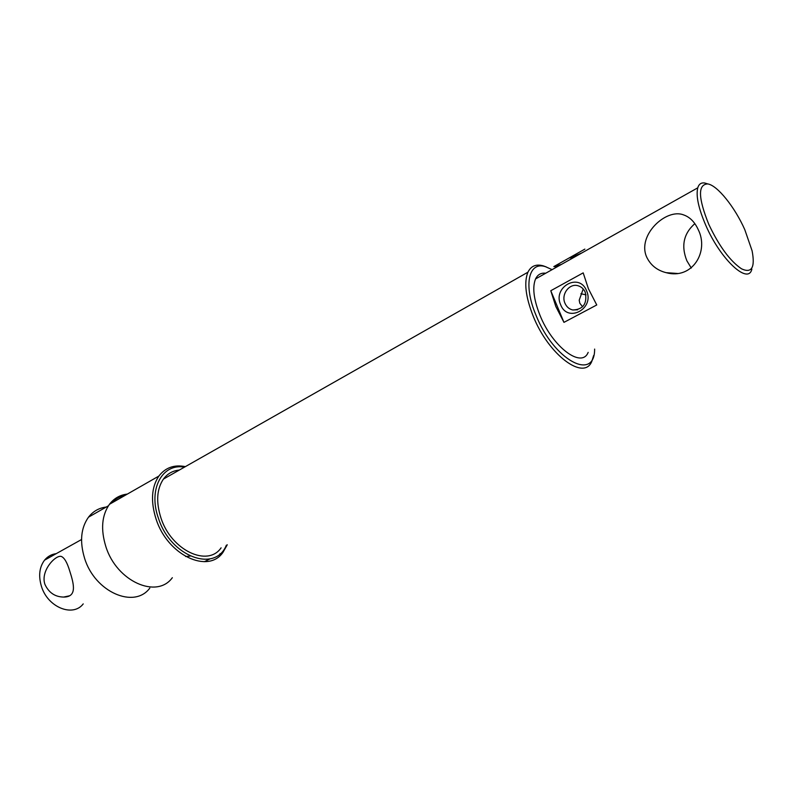 <?xml version="1.0" encoding="UTF-8"?>
<svg xmlns="http://www.w3.org/2000/svg" width="793" height="793" viewBox="0 0 793 793"><rect width="100%" height="100%" fill="white"/><g stroke="black" fill="none" stroke-linecap="round" stroke-linejoin="round"><path stroke-width="1.19" d="M582.617 306.782L579.802 303.243L579.207 300.19L583.202 288.989M582.072 252.818L570.098 257.983M106.232 507.044C99.006 507.926 93.098 511.297 88.509 517.165C80.856 527.979 79.558 541.708 84.613 558.351C94.932 592.252 134.463 609.143 149.827 588.079M552.097 269.65L545.584 266.726C528.743 260.956 523.112 284.865 535.949 315.069C553.683 360.151 594.839 382.038 594.631 349.079M593.65 355.522L591.826 361.321C584.064 381.255 548.538 355.076 533.134 316.01C525.6 296.83 523.866 282.229 527.92 272.207C531.003 265.962 536.108 263.841 543.255 265.843L546.268 266.944M184.472 467.146C162.258 463.033 147.845 489.311 158.501 518.424C170.703 556.954 215.369 573.032 226.352 545.207M227.264 544.751L222.942 552.414C208.113 574.112 167.591 555.249 156.132 519.246C150.531 501.592 151.433 487.199 158.858 476.078C165.42 467.583 174.252 464.43 185.374 466.631M744.796 229.683C734.794 207.072 717.397 185.344 707.762 183.926C697.771 184.323 698.108 197.774 708.764 224.31C719.122 246.177 730.036 261.006 741.505 268.807C751.744 273.565 755.283 267.568 752.101 250.816L744.796 229.683M751.863 269.095C748.364 285.232 720.559 259.638 705.78 225.301C698.504 208.351 695.828 195.871 697.751 187.832C698.93 184.016 701.29 182.42 704.848 183.034L707.346 183.807M586.552 290.724C594.859 308.834 567.491 323.247 560.651 304.73C552.404 287.056 579.336 272.098 586.552 290.724M564.983 303.273C566.589 306.891 569.186 309.131 572.774 309.984C583.232 309.538 587.395 303.64 585.274 292.3C583.787 288.969 581.428 286.798 578.196 285.797C569.443 282.863 560.81 294.401 564.983 303.273M694.856 223.636C683.586 233.568 680.939 245.969 686.897 260.847L691.288 268.054M698.137 229.435C709.457 251.619 692.2 279.939 666.15 272.673C657.129 270.393 650.666 265.259 646.761 257.249C636.68 235.412 666.12 208.004 683.497 214.873C689.722 216.975 694.609 221.832 698.137 229.435M185.631 556.508L190.161 556.081M125.463 495.159C119.931 496.23 115.233 498.916 111.387 503.198M127.346 494.079C120.03 494.921 114.053 498.331 109.444 504.308C101.772 515.351 100.572 529.437 105.856 546.585C116.63 581.527 156.945 599.201 172.339 577.7M179.297 470.071C172.745 470.675 167.452 473.679 163.417 479.091C156.717 489.112 155.894 502.098 160.969 518.017C171.288 550.382 207.746 567.441 221.108 547.844M584.867 249.111L553.831 266.577L561.513 264.366M545.733 273.228C541.054 272.683 537.664 274.586 535.562 278.938C532.212 287.225 533.659 299.278 539.904 315.099C552.552 347.136 581.755 368.834 588.168 352.37M550.778 290.734L555.814 306.485L563.962 322.364L550.778 290.734L583.182 272.871L588.446 288.821L596.752 304.968L563.962 322.364M537.277 277.976L536.108 277.887M557.172 266.805L553.831 266.577M580.872 293.757L586.047 294.837M44.933 584.372C48.789 592.668 55.014 596.901 63.609 597.07C77.109 597.089 74.126 584.56 69.715 570.98C67.177 562.515 64.362 557.667 61.259 556.428C55.579 554.713 40.215 570.95 44.933 584.372M56.234 553.643C51.515 554.267 47.62 556.438 44.547 560.165C39.372 567.124 38.332 575.827 41.414 586.275C47.61 607.299 72.906 617.519 83.225 603.899M545.584 266.726L543.255 265.843M707.762 183.926L704.848 183.034M666.15 272.673L677.42 273.466M88.509 517.165L108.383 505.815M109.444 504.308L158.858 476.078M163.417 479.091L527.92 272.207M535.562 278.938L697.751 187.832M577.7 309.785L572.774 309.984M204.386 561.682L210.006 558.877M219.73 554.02L222.942 552.414M69.734 595.761L63.609 597.07M44.547 560.165L81.54 539.527"/></g></svg>
